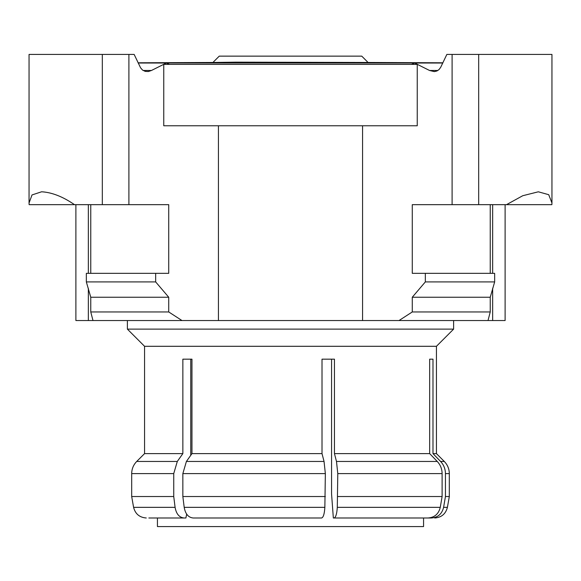 <?xml version="1.0" encoding="UTF-8"?>
<svg xmlns="http://www.w3.org/2000/svg" width="581" height="581" viewBox="0 0 581 581"><rect width="100%" height="100%" fill="white"/><g stroke="black" fill="none" stroke-linecap="round" stroke-linejoin="round"><path stroke-width="0.87" d="M432.99 453.608L436.44 453.608L444.283 461.452L440.58 461.452L432.99 453.608L432.99 359.174L429.664 359.174L429.664 453.608L437.246 461.452L336.486 461.452L334.453 453.608L334.453 359.174L322.012 359.174L322.012 453.608L324.045 461.452L186.407 461.452L191.962 453.608L191.962 359.174L190.757 359.174L190.757 455.308M337.292 507.351L337.786 473.595L442.112 473.595L442.112 496.53L440.267 507.351L337.292 507.351C336.864 513.953 335.767 517.504 334.01 517.991L333.341 517.991L331.562 493.952L331.562 359.174M362.573 125.779L362.573 320.545L218.427 320.545L218.427 125.779M157.436 517.991L157.436 526.575L423.564 526.575L423.564 517.991M186.668 514.141L185.891 517.991L148.852 517.991M177.299 461.452L136.717 461.452C133.434 464.836 131.764 468.882 131.684 473.595L173.741 473.595L177.299 461.452L182.855 453.608L182.855 359.174L191.962 359.174M173.741 473.595L173.741 496.53L175.092 507.351L133.594 507.351C135.286 513.916 139.513 517.468 146.274 517.991M149.658 517.991L184.068 517.991C179.26 517.504 176.268 513.96 175.092 507.351M184.199 507.351C185.368 513.953 188.36 517.504 193.175 517.991L321.569 517.991C323.334 517.504 324.423 513.96 324.859 507.351L184.199 507.351L182.848 496.53L182.848 473.595L325.353 473.595L324.045 461.452M186.407 461.452L182.848 473.595M325.353 473.595L324.859 507.351M336.486 461.452L337.786 473.595M442.112 473.595C442.039 468.882 440.413 464.836 437.246 461.452M334.01 517.991L428.008 517.991C434.566 517.504 438.655 513.96 440.267 507.351M432.99 359.174L429.664 359.174M443.601 507.351L445.445 496.53L449.316 496.53L447.406 507.351L443.601 507.351C441.996 513.953 437.907 517.504 431.342 517.991L428.008 517.991M445.445 496.53L445.445 473.595L449.316 473.595C449.236 468.882 447.566 464.836 444.283 461.452M440.58 461.452C443.746 464.836 445.366 468.882 445.445 473.595M431.342 517.991L428.843 517.991M182.855 453.608L144.56 453.608L144.56 346.298L436.44 346.298L453.608 329.129L127.392 329.129L127.392 320.545M133.594 507.351L131.684 496.53L173.741 496.53M505.114 204.657L505.114 320.545L492.652 320.545L492.652 288.285M88.348 288.285L88.348 320.545L75.886 320.545L75.886 204.657M181.991 320.545L92.996 320.545L90.759 311.961L168.73 311.961L181.991 320.545L218.427 320.545M88.348 320.545L92.996 320.545M488.004 320.545L399.009 320.545L412.27 311.961L490.241 311.961L488.004 320.545L492.652 320.545M362.573 320.545L399.009 320.545M322.012 453.608L191.962 453.608M429.664 453.608L334.453 453.608M90.759 273.331L90.759 204.657M90.759 311.961L90.759 297.24L86.344 281.916L86.344 273.331L155.664 273.331L155.664 281.916L168.73 297.24L168.73 311.961M90.759 297.24L168.73 297.24M412.27 311.961L412.27 297.24L490.241 297.24L490.241 311.961M138.198 63.031L166.34 63.031L151.459 70.475L148.38 71.536L145.235 71.39L142.49 70.025L140.573 67.795L134.153 54.425L128.895 54.425L128.895 204.657L168.73 204.657L168.73 273.331L155.664 273.331M128.895 204.657L74.484 204.657C62.908 196.676 51.956 192.384 41.621 191.781L32.02 194.94L29.05 202.994L29.05 54.425L128.895 54.425M74.484 204.657L29.123 204.657L29.05 202.994L29.123 204.657M155.664 281.916L86.344 281.916M412.27 297.24L425.336 281.916L494.656 281.916L490.241 297.24M169.499 64.389L166.34 63.031M325.353 496.53L182.848 496.53M442.112 496.53L337.786 496.53M425.336 281.916L425.336 273.331L494.656 273.331L494.656 281.916M425.336 273.331L412.27 273.331L412.27 204.657L452.105 204.657L452.105 54.425L446.847 54.425L440.688 67.316L439.069 69.531L436.919 70.991L434.312 71.616L429.541 70.475L414.66 63.031L442.802 63.031M490.241 204.657L490.241 273.331M551.877 204.657L551.95 202.994L551.877 204.657L452.105 204.657M452.105 54.425L551.95 54.425L551.95 202.994L548.718 194.693L538.326 191.803L522.74 195.724L506.516 204.657M414.66 63.031L411.501 64.389M417.245 64.389L417.245 125.779L163.755 125.779L163.755 64.389L417.245 64.389M235.871 62.152L367.758 62.479L213.242 62.479L235.871 62.152M442.816 63.009L138.184 63.009M213.242 62.152L219.248 56.139L361.752 56.139L367.758 62.152M88.348 204.657L88.348 273.331M151.459 70.475L143.122 70.475M492.652 273.331L492.652 204.657M429.541 70.475L437.878 70.475M478.679 204.657L478.679 54.425M102.321 204.657L102.321 54.425M144.56 453.608L136.717 461.452M144.56 346.298L127.392 329.129M131.684 496.53L131.684 473.595M453.608 329.129L453.608 320.545M436.44 453.608L436.44 346.298M449.316 496.53L449.316 473.595M447.406 507.351C445.714 513.916 441.487 517.468 434.726 517.991M551.95 202.994L551.95 54.425M367.758 62.479L442.911 62.799M213.242 62.479L138.089 62.799"/></g></svg>
